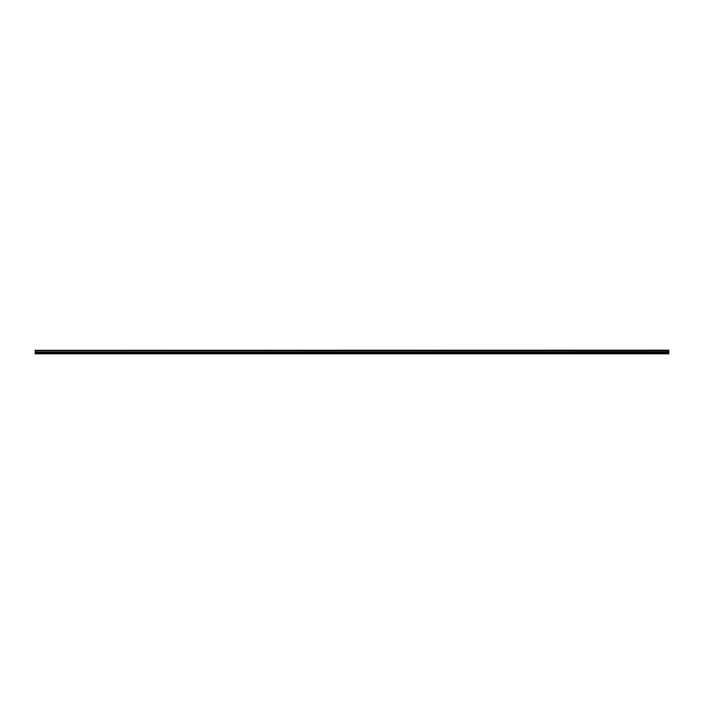 <?xml version="1.0" encoding="UTF-8"?>
<svg xmlns="http://www.w3.org/2000/svg" width="704" height="704" viewBox="0 0 704 704"><rect width="100%" height="100%" fill="white"/><g stroke="black" fill="none" stroke-linecap="round" stroke-linejoin="round"><path stroke-width="1.06" d="M35.2 350.645L668.8 350.451L35.2 350.645L668.8 350.724L668.8 351.886L35.2 351.974L668.8 351.886M35.2 350.724L35.2 351.886M35.2 352.642L35.2 353.813L668.8 353.813L668.8 352.642L35.2 352.642L35.2 351.974M35.2 350.302L668.8 350.187L35.2 350.451M668.8 351.974L668.8 352.642M35.2 353.619L668.8 353.619M35.2 352.757L668.8 352.757M668.8 352.361L35.2 352.361M35.2 352.484L668.8 352.484"/></g></svg>
